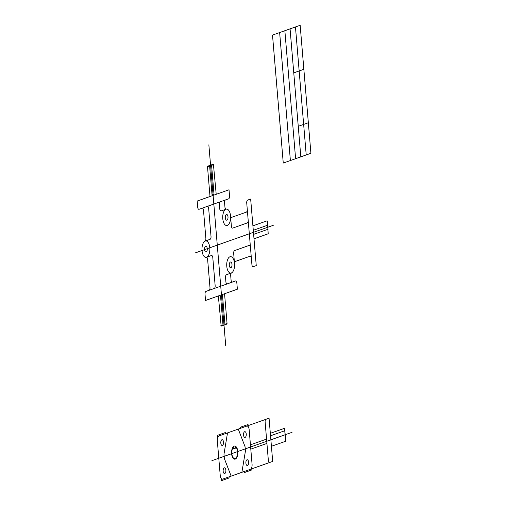<?xml version="1.0" encoding="UTF-8"?>
<svg xmlns="http://www.w3.org/2000/svg" width="506" height="506" viewBox="0 0 506 506"><rect width="100%" height="100%" fill="white"/><g stroke="black" fill="none" stroke-linecap="round" stroke-linejoin="round"><path stroke-width="0.38" stroke-dasharray="2.53 1.9" d=""/><path stroke-width="0.76" d="M283.259 163.065L272.513 35.085L300.159 25.3L310.905 153.28L283.259 163.065M290.387 160.541L279.641 32.561M295.605 158.694L284.859 30.714M300.817 156.847L290.071 28.867M306.212 154.944L295.46 26.963M298.255 126.31L308.337 122.743M293.765 72.864L303.853 69.297M214.196 288.502L205.967 291.412A2.454 1.176 -90.2 0 0 205.019 294.245L205.537 300.469L237.371 289.204L236.846 282.98A2.454 1.176 -90.2 0 0 235.486 280.969L214.196 288.502A2.454 1.176 -90.2 0 0 215.151 285.669L212.792 257.554A2.454 1.176 -90.2 0 0 211.426 255.543L206.593 257.25M209.029 290.33A2.454 1.176 -90.2 0 0 209.984 287.497L207.618 259.357A2.454 1.176 -90.2 0 0 206.334 257.326A8.223 3.934 -90.2 0 1 202.033 250.521A8.223 3.934 -90.2 0 1 204.981 241.153A2.454 1.176 -90.2 0 0 205.853 238.351L203.494 210.211A2.454 1.176 -90.2 0 0 202.134 208.2L199.073 209.282A2.454 1.176 -90.2 0 1 197.713 207.27L197.188 201.046L229.022 189.782L229.547 196.005A2.454 1.176 -90.2 0 1 228.592 198.839L225.531 199.921A2.454 1.176 -90.2 0 0 224.575 202.748L224.942 207.118A2.454 1.176 -90.2 0 0 226.226 209.149A8.223 3.934 -90.2 0 0 225.973 209.225A8.223 3.934 -90.2 0 0 223.639 222.564A8.223 3.934 -90.2 0 0 230.35 220.192A8.223 3.934 -90.2 0 0 225.973 209.225L221.135 210.932A2.454 1.176 -90.2 0 1 219.775 208.921L219.408 204.576A2.454 1.176 -90.2 0 1 220.363 201.749L225.531 199.921M205.676 246.314A2.878 1.379 -90.2 0 0 204.854 250.982A2.878 1.379 -90.2 0 0 207.207 250.147A2.878 1.379 -90.2 0 0 205.676 246.314M230.407 262.038A2.878 1.379 -90.2 0 0 229.591 266.706A2.878 1.379 -90.2 0 0 231.938 265.878A2.878 1.379 -90.2 0 0 230.407 262.038M226.416 214.493A2.878 1.379 -90.2 0 0 225.6 219.161A2.878 1.379 -90.2 0 0 227.947 218.326A2.878 1.379 -90.2 0 0 226.416 214.493M202.134 208.2L207.302 206.372A2.454 1.176 -90.2 0 1 208.662 208.383L211.021 236.498A2.454 1.176 -90.2 0 1 210.066 239.332L205.234 241.046A8.223 3.934 -90.2 0 0 202.893 254.391A8.223 3.934 -90.2 0 0 209.61 252.013A8.223 3.934 -90.2 0 0 205.234 241.046M227.264 283.879A2.454 1.176 -90.2 0 1 225.897 281.867L225.537 277.522A2.454 1.176 -90.2 0 1 226.492 274.695L231.324 272.981M232.431 282.051A2.454 1.176 -90.2 0 1 231.065 280.039L230.698 275.669A2.454 1.176 -90.2 0 1 231.577 272.873M250.464 247.447L251.912 264.651A2.454 1.176 -90.2 0 0 253.272 266.662L256.251 265.606L250.66 199.041L247.681 200.091A2.454 1.176 -90.2 0 0 246.726 202.925L250.464 247.447A2.454 1.176 -90.2 0 0 249.104 245.435L234.626 250.559A2.454 1.176 -90.2 0 0 233.671 253.392L234.518 263.506M253.999 238.807L268.205 233.778L267.427 221.261L267.117 220.812L252.911 225.84M218.352 295.934L221.154 326.098L226.833 324.087L227.049 323.454L224.556 293.739M210.003 196.511L207.511 166.797L207.726 166.164L213.405 164.153L216.207 194.317M230.527 215.954L231.375 226.068A2.454 1.176 -90.2 0 0 232.741 228.079L247.219 222.956A2.454 1.176 -90.2 0 0 248.174 220.129M234.284 261.804L250.015 256.238A2.454 1.176 -90.2 0 1 251.374 258.25M230.584 217.713L246.308 212.153A2.454 1.176 -90.2 0 0 247.263 209.32M225.714 345.579L208.858 144.824M195.095 252.975L273.284 225.303M268.091 229.237L254.037 234.215L253.696 230.141L267.75 225.164M268.205 233.778L267.832 229.332M267.491 225.259L267.117 220.812M223.019 325.44L220.553 296.042L222.501 295.352L224.968 324.751M220.85 325.649L222.975 324.89M224.923 324.207L227.049 323.454M209.592 165.5L212.058 194.892L214.006 194.203L211.54 164.811M207.511 166.797L209.636 166.044M211.584 165.354L213.709 164.602M207.302 206.372L220.363 201.749M229.964 256.77A8.223 3.934 -90.2 0 0 227.63 270.115A8.223 3.934 -90.2 0 0 234.341 267.737A8.223 3.934 -90.2 0 0 229.964 256.77M211.894 460.681L292.044 432.32M219.041 435.9L269.059 418.196L272.69 461.421L222.672 479.125A4.383 2.1 -90.2 0 1 220.236 475.532L217.333 440.954A4.383 2.1 -90.2 0 1 219.041 435.9M246.738 426.096A4.383 2.1 -90.2 0 1 249.167 429.689L252.07 464.268A4.383 2.1 -90.2 0 1 250.369 469.321M221.179 478.48L221.362 480.7L229.117 477.955L229.028 476.873M244.012 471.573L244.101 472.655L251.855 469.91L251.672 467.689M240.382 428.348L240.287 427.266L248.041 424.521L248.231 426.741M217.738 437.532L217.548 435.312L225.309 432.567L225.398 433.648M224.278 467.841A2.878 1.379 -90.2 0 0 223.456 472.509A2.878 1.379 -90.2 0 0 225.809 471.674A2.878 1.379 -90.2 0 0 224.278 467.841M221.919 439.758A2.878 1.379 -90.2 0 0 221.103 444.426A2.878 1.379 -90.2 0 0 223.45 443.598A2.878 1.379 -90.2 0 0 221.919 439.758M244.657 431.713A2.878 1.379 -90.2 0 0 243.835 436.381A2.878 1.379 -90.2 0 0 246.188 435.552A2.878 1.379 -90.2 0 0 244.657 431.713M247.01 459.79A2.878 1.379 -90.2 0 0 246.194 464.457A2.878 1.379 -90.2 0 0 248.547 463.629A2.878 1.379 -90.2 0 0 247.01 459.79M269.717 462.478A2.454 1.176 -90.2 0 1 268.357 460.466L265.131 422.08A2.454 1.176 -90.2 0 1 266.086 419.246M271.418 446.292L285.631 441.264L285.846 440.625L284.543 428.297L270.33 433.326M285.631 441.264L284.543 428.297M285.011 430.657L270.95 435.634L270.748 433.18M234.158 446.128A6.578 3.15 -90.2 0 0 232.292 456.804A6.578 3.15 -90.2 0 0 237.662 454.9A6.578 3.15 -90.2 0 0 234.158 446.128M233.26 447.38A6.021 2.884 -90.2 0 0 232.722 456.969A6.021 2.884 -90.2 0 0 237.276 455.356A6.021 2.884 -90.2 0 0 235.208 446.684M250.438 444.818L266.561 439.113M250.799 449.138L266.921 443.433M231.141 476.127L224.341 458.506L223.981 454.179L227.517 432.902M241.893 472.319L245.429 451.042L245.062 446.716L238.263 429.094M233.209 446.804L233.392 448.93L235.341 448.234L235.163 446.109"/></g></svg>
